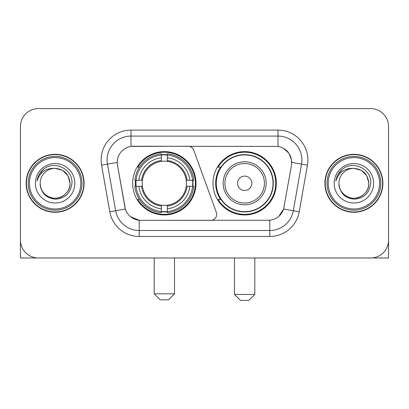 <?xml version="1.0" encoding="UTF-8"?>
<svg xmlns="http://www.w3.org/2000/svg" width="409" height="409" viewBox="0 0 409 409"><rect width="100%" height="100%" fill="white"/><g stroke="black" fill="none" stroke-linecap="round" stroke-linejoin="round"><path stroke-width="0.61" d="M130.998 130.103L130.998 146.417L188.104 146.238A5.977 5.977 0 0 1 193.718 150.169L216.335 212.317A5.977 5.977 0 0 1 210.722 220.333L140.768 220.333A16.135 16.135 0 0 1 124.878 207.005L117.501 165.175L125.374 209.035L115.681 210.742L107.46 164.132A23.901 23.901 0 0 1 130.998 136.079L278.002 136.079A23.901 23.901 0 0 1 301.54 164.132L293.319 210.742A23.901 23.901 0 0 1 269.782 230.492L139.218 230.492A23.901 23.901 0 0 1 115.681 210.742L109.796 211.78L101.575 165.17A29.877 29.877 0 0 1 130.998 130.103L278.002 130.103L278.002 146.417C285.487 147.976 290.007 152.496 291.566 159.98L291.499 165.175L283.626 209.035C281.269 215.533 276.653 219.275 269.782 220.262L140.768 220.333M132.674 183.288A31.672 31.672 0 0 0 164.341 214.955A31.672 31.672 0 0 0 196.013 183.288A31.672 31.672 0 0 0 164.341 151.616A31.672 31.672 0 0 0 132.674 183.288M278.002 146.417L133.39 146.238A16.135 16.135 0 0 0 117.501 165.175L117.255 162.404L107.46 164.132A23.901 23.901 0 0 1 107.097 159.98M135.517 186.274A28.983 28.983 0 0 1 135.517 180.297M220.579 199.418A28.983 28.983 0 0 1 220.579 167.153M276.326 183.288A31.672 31.672 0 0 1 244.659 214.955A31.672 31.672 0 0 1 212.987 183.288A31.672 31.672 0 0 1 244.659 151.616A31.672 31.672 0 0 1 276.326 183.288M26.125 183.288A28.983 28.983 0 0 0 55.108 212.266A28.983 28.983 0 0 0 84.09 183.288A28.983 28.983 0 0 0 55.108 154.305A28.983 28.983 0 0 0 26.125 183.288M324.91 183.288A28.983 28.983 0 0 0 353.892 212.266A28.983 28.983 0 0 0 382.875 183.288A28.983 28.983 0 0 0 353.892 154.305A28.983 28.983 0 0 0 324.91 183.288M117.255 162.373L117.434 159.98M278.002 130.103A29.877 29.877 0 0 1 307.425 165.17L299.204 211.78A29.877 29.877 0 0 1 269.782 236.468L139.218 236.468L139.218 220.262L130.604 216.734M283.682 148.401L288.953 153.303L291.566 159.98L291.745 162.404L307.425 165.17M269.782 236.468L269.782 220.262L268.232 220.333M301.54 164.132L293.319 210.742L283.626 209.035L278.81 216.387M284.122 207.005L284.025 207.511M124.975 207.511L124.878 207.005M388.55 126.519A17.924 17.924 0 0 0 370.626 108.59L38.374 108.59A17.924 17.924 0 0 0 20.45 126.519L20.45 240.057A17.924 17.924 0 0 0 38.374 257.982L370.626 257.982A17.924 17.924 0 0 0 388.55 240.057L388.55 126.519L388.55 257.982L319.235 257.982M20.45 126.519L20.45 257.982L89.765 257.982M370.626 108.59L38.374 108.59M38.374 257.982L370.626 257.982M80.803 183.288A25.695 25.695 0 0 0 55.108 157.593A25.695 25.695 0 0 0 29.412 183.288A25.695 25.695 0 0 0 55.108 208.984A25.695 25.695 0 0 0 80.803 183.288M81.999 183.288A26.892 26.892 0 0 0 55.108 156.396A26.892 26.892 0 0 0 28.216 183.288A26.892 26.892 0 0 0 55.108 210.175A26.892 26.892 0 0 0 81.999 183.288M83.794 183.288A28.681 28.681 0 0 0 55.108 154.602A28.681 28.681 0 0 0 26.427 183.288A28.681 28.681 0 0 0 55.108 211.969A28.681 28.681 0 0 0 83.794 183.288M70.046 183.288C69.162 174.214 64.182 169.234 55.108 168.35L62.577 170.349L68.047 175.819L70.046 183.288L68.047 175.819L62.577 170.349L55.108 168.35L62.577 170.349L68.047 175.819L70.046 183.288L68.047 175.819L62.577 170.349L55.108 168.35L62.577 170.349L68.047 175.819L70.046 183.288C70.558 194.331 56.948 202.189 47.638 196.223C42.863 193.232 40.373 188.922 40.169 183.288C40.885 193.028 46.115 198.324 55.864 199.183C65.435 198.15 70.793 192.849 71.933 183.288C73.042 169.06 54.397 160.011 43.656 169.178C39.908 172.312 37.71 176.289 37.066 181.11C39.883 172.215 45.9 167.961 55.108 168.35L62.577 170.349L68.047 175.819L70.046 183.288C70.558 194.331 56.948 202.189 47.638 196.223C42.863 193.232 40.373 188.922 40.169 183.288C39.663 194.331 53.267 202.189 62.577 196.223C67.357 193.232 69.847 188.922 70.046 183.288C69.847 188.922 67.357 193.232 62.577 196.223C53.267 202.189 39.663 194.331 40.169 183.288C40.373 188.922 42.863 193.232 47.638 196.223C56.948 202.189 70.558 194.331 70.046 183.288C70.558 194.331 56.948 202.189 47.638 196.223C42.863 193.232 40.373 188.922 40.169 183.288C40.373 188.922 42.863 193.232 47.638 196.223C56.948 202.189 70.558 194.331 70.046 183.288C69.847 188.922 67.357 193.232 62.577 196.223C53.267 202.189 39.663 194.331 40.169 183.288C39.663 194.331 53.267 202.189 62.577 196.223C67.357 193.232 69.847 188.922 70.046 183.288C69.847 188.922 67.357 193.232 62.577 196.223C53.267 202.189 39.663 194.331 40.169 183.288C40.373 188.922 42.863 193.232 47.638 196.223C56.948 202.189 70.558 194.331 70.046 183.288C69.847 188.922 67.357 193.232 62.577 196.223C53.267 202.189 39.663 194.331 40.169 183.288C40.373 188.922 42.863 193.232 47.638 196.223C56.948 202.189 70.558 194.331 70.046 183.288C70.558 194.331 56.948 202.189 47.638 196.223C42.863 193.232 40.373 188.922 40.169 183.288A14.939 14.939 0 0 1 55.108 168.35L62.577 170.349L68.047 175.819L70.046 183.288C70.645 194.883 55.736 202.583 46.636 195.594M35.389 183.288A19.719 19.719 0 0 0 55.108 203.007A19.719 19.719 0 0 0 74.827 183.288A19.719 19.719 0 0 0 55.108 163.569A19.719 19.719 0 0 0 35.389 183.288M43.651 169.183L39.244 174.423M38.973 174.929L39.366 174.208L38.973 174.929M168.528 299.812L160.159 299.812L154.183 293.836L174.5 293.836L168.528 299.812M167.332 211.576L167.332 212.777A29.637 29.637 0 0 0 193.83 186.274L192.629 186.274A28.446 28.446 0 0 1 167.332 211.576L167.332 208.81A25.695 25.695 0 0 0 189.863 186.274L186.248 186.274A22.112 22.112 0 0 0 167.332 161.381L167.332 155.001A28.446 28.446 0 0 1 192.629 180.297L193.83 180.297A29.637 29.637 0 0 0 167.332 153.799L167.332 155.001M136.059 186.274L134.858 186.274A29.637 29.637 0 0 0 161.356 212.777L161.356 211.576A28.446 28.446 0 0 1 136.059 186.274L138.825 186.274A25.695 25.695 0 0 0 161.356 208.81L161.356 205.195A22.112 22.112 0 0 0 186.248 186.274L187.133 186.274A22.986 22.986 0 0 1 167.332 206.075L167.332 208.81M161.356 155.001L161.356 153.799A29.637 29.637 0 0 0 134.858 180.297L136.059 180.297A28.446 28.446 0 0 1 161.356 155.001L161.356 157.767A25.695 25.695 0 0 0 138.825 180.297L142.434 180.297A22.112 22.112 0 0 0 161.356 205.195L161.356 206.075A22.986 22.986 0 0 1 141.555 186.274L138.825 186.274M136.115 186.274A28.385 28.385 0 0 1 136.115 180.297M167.332 155.062A28.385 28.385 0 0 0 161.356 155.062M192.573 180.297A28.385 28.385 0 0 1 192.573 186.274M192.629 180.297L189.863 180.297A25.695 25.695 0 0 0 167.332 157.767M189.863 186.274L192.629 186.274M161.356 208.81L161.356 211.576M186.248 180.297L189.863 180.297M167.332 205.231L167.332 206.075M161.356 205.195A22.112 22.112 0 0 1 142.434 186.274L141.555 186.274M167.332 211.514A28.385 28.385 0 0 1 161.356 211.514M138.825 180.297L136.059 180.297M161.356 161.34L161.356 157.767M167.332 161.381A22.112 22.112 0 0 0 142.434 180.297L141.555 180.297A22.986 22.986 0 0 1 161.356 160.497M167.332 161.34L167.332 160.497A22.986 22.986 0 0 1 187.133 180.297M139.479 167.153L137.787 167.153A31.074 31.074 0 0 1 195.415 183.288A31.074 31.074 0 0 1 137.787 199.418L139.479 199.418M248.841 300.411L240.472 300.411L234.5 294.434L254.817 294.434L248.841 300.411M251.826 183.288A7.173 7.173 0 0 0 244.659 176.115A7.173 7.173 0 0 0 237.486 183.288A7.173 7.173 0 0 0 244.659 190.456A7.173 7.173 0 0 0 251.826 183.288M266.167 183.288A21.513 21.513 0 0 0 244.659 161.775A21.513 21.513 0 0 0 223.145 183.288A21.513 21.513 0 0 0 244.659 204.797A21.513 21.513 0 0 0 266.167 183.288A21.513 21.513 0 0 1 244.659 204.797A21.513 21.513 0 0 1 223.145 183.288M273.038 183.288A28.385 28.385 0 0 0 244.659 154.904A28.385 28.385 0 0 0 216.274 183.288A28.385 28.385 0 0 0 244.659 211.673A28.385 28.385 0 0 0 273.038 183.288M275.727 183.288A31.074 31.074 0 0 1 218.099 199.418L220.978 199.418A28.65 28.65 0 0 0 263.611 204.771A28.65 28.65 0 0 0 263.611 161.8A28.65 28.65 0 0 0 220.978 167.153L218.099 167.153A31.074 31.074 0 0 1 275.727 183.288M379.588 183.288A25.695 25.695 0 0 0 353.892 157.593A25.695 25.695 0 0 0 328.197 183.288A25.695 25.695 0 0 0 353.892 208.984A25.695 25.695 0 0 0 379.588 183.288M380.784 183.288A26.892 26.892 0 0 0 353.892 156.396A26.892 26.892 0 0 0 327.001 183.288A26.892 26.892 0 0 0 353.892 210.175A26.892 26.892 0 0 0 380.784 183.288M382.573 183.288A28.681 28.681 0 0 0 353.892 154.602A28.681 28.681 0 0 0 325.206 183.288A28.681 28.681 0 0 0 353.892 211.969A28.681 28.681 0 0 0 382.573 183.288M338.954 183.288A14.939 14.939 0 0 1 353.892 168.35C362.962 169.234 367.942 174.214 368.831 183.288L366.827 175.819L361.362 170.349L353.892 168.35L361.362 170.349L366.827 175.819L368.831 183.288L366.827 175.819L361.362 170.349L353.892 168.35L361.362 170.349L366.827 175.819L368.831 183.288L366.827 175.819L361.362 170.349L353.892 168.35L361.362 170.349L366.827 175.819L368.831 183.288L366.827 175.819L361.362 170.349L353.892 168.35L361.362 170.349L366.827 175.819L368.831 183.288C369.337 194.331 355.733 202.189 346.423 196.223C341.643 193.232 339.153 188.922 338.954 183.288C339.669 193.028 344.899 198.324 354.649 199.183C364.22 198.15 369.572 192.849 370.718 183.288C371.827 169.06 353.182 160.011 342.435 169.178C338.688 172.312 336.495 176.289 335.85 181.11C338.667 172.215 344.68 167.961 353.892 168.35L361.362 170.349L366.827 175.819L368.831 183.288C369.337 194.331 355.733 202.189 346.423 196.223C341.643 193.232 339.153 188.922 338.954 183.288C338.442 194.331 352.052 202.189 361.362 196.223C366.137 193.232 368.627 188.922 368.831 183.288C368.627 188.922 366.137 193.232 361.362 196.223C352.052 202.189 338.442 194.331 338.954 183.288C339.153 188.922 341.643 193.232 346.423 196.223C355.733 202.189 369.337 194.331 368.831 183.288C369.337 194.331 355.733 202.189 346.423 196.223C341.643 193.232 339.153 188.922 338.954 183.288C339.153 188.922 341.643 193.232 346.423 196.223C355.733 202.189 369.337 194.331 368.831 183.288C368.627 188.922 366.137 193.232 361.362 196.223C352.052 202.189 338.442 194.331 338.954 183.288C338.442 194.331 352.052 202.189 361.362 196.223C366.137 193.232 368.627 188.922 368.831 183.288C369.337 194.331 355.733 202.189 346.423 196.223C341.643 193.232 339.153 188.922 338.954 183.288C338.442 194.331 352.052 202.189 361.362 196.223C366.137 193.232 368.627 188.922 368.831 183.288C369.337 194.331 355.733 202.189 346.423 196.223C341.643 193.232 339.153 188.922 338.954 183.288C339.153 188.922 341.643 193.232 346.423 196.223C355.733 202.189 369.337 194.331 368.831 183.288C369.429 194.883 354.516 202.583 345.421 195.594M334.173 183.288A19.719 19.719 0 0 0 353.892 203.007A19.719 19.719 0 0 0 373.611 183.288A19.719 19.719 0 0 0 353.892 163.569A19.719 19.719 0 0 0 334.173 183.288M342.43 169.183L338.028 174.423M337.752 174.929L338.151 174.208L337.752 174.929M139.218 236.468A29.877 29.877 0 0 1 109.796 211.78M101.575 165.17L107.46 164.132M293.319 210.742L299.204 211.78M167.332 205.195A22.112 22.112 0 0 0 186.248 186.274M161.356 211.78A28.65 28.65 0 0 0 167.332 211.78M192.838 186.274A28.65 28.65 0 0 0 192.838 180.297M167.332 154.791A28.65 28.65 0 0 0 161.356 154.791M264.418 183.288A19.76 19.76 0 0 0 244.659 163.523A19.76 19.76 0 0 0 224.894 183.288A19.76 19.76 0 0 0 244.659 203.048A19.76 19.76 0 0 0 264.418 183.288M174.5 257.982L174.5 293.836M154.183 257.982L154.183 293.836M254.817 257.982L254.817 294.434M234.5 257.982L234.5 294.434"/></g></svg>
